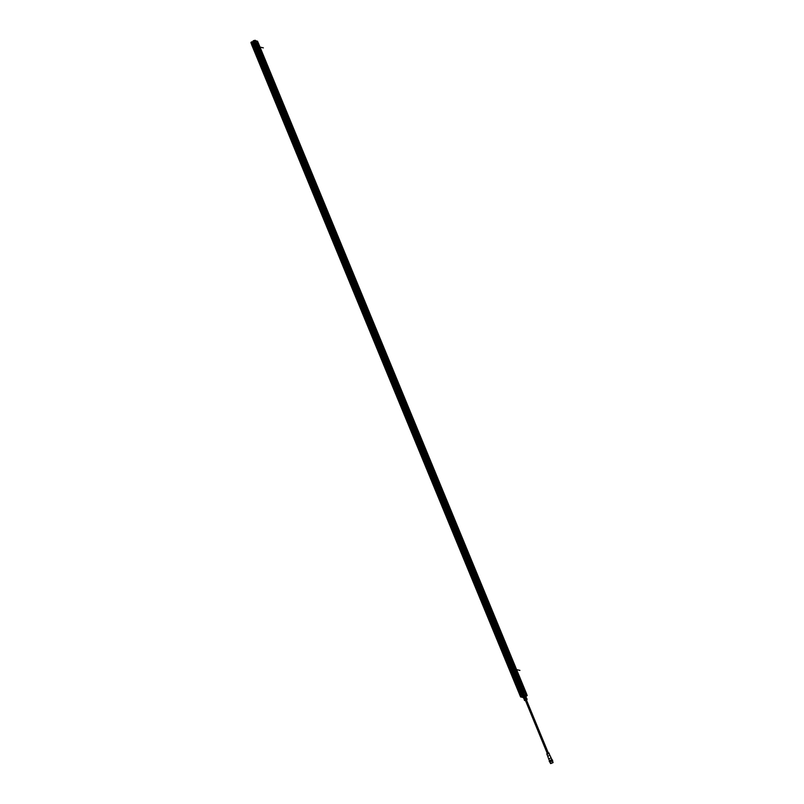 <?xml version="1.0" encoding="UTF-8"?>
<svg xmlns="http://www.w3.org/2000/svg" width="804" height="804" viewBox="0 0 804 804"><rect width="100%" height="100%" fill="white"/><g stroke="black" fill="none" stroke-linecap="round" stroke-linejoin="round"><path stroke-width="1.21" d="M520.61 696.957L250.888 42.612M520.64 694.204L252.677 43.798L251.702 41.898L252.486 43.778L251.732 44.25L519.826 694.686L520.771 694.234L521.515 696.214L520.982 696.565L519.846 694.666L520.58 694.224L521.213 696.445M521.716 696.565L521.233 694.375L521.997 693.912L521.253 694.365L521.886 696.465L520.861 694.535M523.314 695.048L522.761 695.48L521.806 693.48L522.65 695.38L521.806 693.49L522.62 693.008L254.536 42.562L253.692 43.044L521.786 693.48L522.62 693.008L254.526 42.572L253.732 43.024L253.009 41.094L253.481 40.682M254.536 42.562L523.364 695.209L523.937 694.897L522.67 693.108L524.007 692.978L255.913 42.542L256.978 42.793L525.072 693.229L256.978 42.793M256.044 42.572L524.128 693.008L525.062 693.229M525.806 693.46L526.469 693.561L258.375 43.125L257.521 41.235L258.365 43.125L257.541 41.265L256.707 41.044L257.632 43.125M257.501 41.215L255.853 40.833L256.637 40.984L257.501 42.913L255.913 42.542M255.662 41.064L255.33 40.311L253.682 40.692L254.365 40.441L255.21 42.371L254.577 42.672L255.079 42.511L523.163 692.968L255.129 42.401L254.315 40.612L253.702 40.733M521.243 694.365L253.159 43.929L253.883 43.486L252.747 44.109M251.732 44.25L251.059 42.3L251.712 41.818L251.23 42.109M252.677 43.798L520.771 694.234M521.022 694.435L252.798 44.079M522.821 697.46L523.334 697.611M521.394 697.118L519.826 694.696L251.752 44.23L251.079 42.27L251.702 41.898M525.675 695.993L526.339 695.289L525.595 693.36L523.293 692.807L254.436 40.501L255.24 40.692L254.365 40.441L255.391 41.155M524.891 695.078L521.876 696.927M523.565 696.214L522.54 696.405L523.565 696.214M525.766 696.224L525.535 695.621M525.635 695.892L524.982 695.42A1.035 0.693 -131.5 0 1 524.932 695.44L524.881 695.46A1.035 0.804 93.8 0 1 524.831 695.48L524.319 695.48M523.354 695.058L524.911 694.947L524.71 694.445L525.474 694.626L525.253 695.51L526.288 695.45M523.173 692.947L524.128 694.937M523.283 694.978L522.057 696.415M522.901 697.028L522.128 697.269L522.942 697.49M522.258 697.068L522.158 696.957A1.035 0.693 48.5 0 0 522.188 696.967L522.258 697.068A1.035 0.693 -131.5 0 0 522.309 697.058L522.379 697.018A1.035 1.035 0 0 0 522.66 696.797L521.866 696.937M523.796 695.812L522.56 696.395L523.846 695.862M522.932 696.294L523.525 695.993L522.932 696.294M523.484 695.962L522.891 696.214M525.605 693.38L526.449 693.561L527.203 695.571L525.655 695.862M525.927 696.395L527.203 695.571L526.318 695.45M257.602 43.125L526.369 695.299M523.303 697.41L523.303 697.249A1.558 0.533 157.6 0 1 523.364 697.179L523.615 697.792L524.731 697.108L524.479 696.505L523.454 697.088M523.303 697.239L525.585 696.244M524.731 697.108A1.558 0.533 -22.4 0 1 524.871 697.058L526.057 696.867A1.558 0.533 -22.4 0 1 526.097 696.867L525.886 696.274A1.558 0.533 157.6 0 0 525.846 696.264A1.558 0.533 157.6 0 0 525.806 696.254L525.223 696.143M525.213 696.224L524.962 695.44M524.268 695.51L524.59 696.385M524.57 696.415L524.349 695.751M524.53 696.314L523.072 696.606M523.344 697.138L522.972 696.636M522.761 696.686L523.233 697.43M525.535 696.244L523.886 696.756M526.057 696.867L525.806 696.254L524.62 696.445A1.558 0.533 157.6 0 0 524.479 696.505M525.806 696.254L524.62 696.445L524.871 697.058M526.097 696.867A1.558 0.533 -22.4 0 1 526.128 696.877L526.198 697.369A1.558 0.533 -22.4 0 1 526.138 697.44L525.615 697.872L526.138 697.44M523.695 698.374L524.881 698.184L523.695 698.374A1.558 0.533 -22.4 0 1 523.655 698.364A1.558 0.533 -22.4 0 1 523.625 698.354M523.967 698.385L524.228 697.55L525.987 697.591M526.329 698.173L524.248 699.018M524.097 699.178L524.479 700.445L524.097 699.178A1.558 0.533 157.6 0 1 524.158 699.108L524.479 699.882A1.558 0.533 -22.4 0 0 524.409 699.952L524.479 700.445M525.273 698.425L525.595 699.199A1.558 0.533 -22.4 0 1 525.736 699.148L525.414 698.374L526.6 698.184L526.921 698.957A1.558 0.533 -22.4 0 1 526.962 698.967L526.68 698.204A1.558 0.533 157.6 0 0 526.64 698.194A1.558 0.533 157.6 0 0 526.6 698.184L525.414 698.374A1.558 0.533 157.6 0 0 525.273 698.425L524.158 699.108L523.846 697.832M525.595 699.199L524.479 699.882M526.921 698.957L525.736 699.148M526.63 699.892L526.992 698.977A1.558 0.533 -22.4 0 1 526.992 698.977L527.062 699.47A1.558 0.533 -22.4 0 1 527.002 699.54L526.489 699.982M526.881 699.57L525.173 699.691L524.831 700.415M526.59 700.294L525.545 700.726M552.921 762.363L550.549 763.549L552.921 762.363M552.951 762.674L550.79 763.569M552.368 761.016L550.047 761.971M552.187 760.644L549.906 761.579M549.916 762.001A1.618 0.543 -22.4 0 1 549.825 761.981A1.618 0.543 -22.4 0 1 549.765 761.971A1.618 0.543 -22.4 0 1 550.308 760.986A1.618 0.543 -22.4 0 1 552.348 760.443A1.618 0.543 -22.4 0 1 552.559 760.825A1.618 0.543 -22.4 0 1 552.479 760.946M549.695 761.941A1.729 0.583 -22.4 0 1 549.634 761.921A1.729 0.583 -22.4 0 1 549.444 761.77A1.729 0.583 -22.4 0 1 550.479 760.725A1.729 0.583 -22.4 0 1 552.398 760.282A1.729 0.583 -22.4 0 1 552.649 760.453A1.729 0.583 -22.4 0 1 552.619 760.695A1.729 0.583 -22.4 0 1 552.579 760.755M552.448 760.303A1.729 0.583 157.6 0 0 552.479 760.051A1.729 0.583 157.6 0 0 552.298 759.901A1.729 0.583 157.6 0 0 552.237 759.88A1.729 0.583 157.6 0 0 550.599 760.192A1.729 0.583 157.6 0 0 549.303 761.127A1.729 0.583 157.6 0 0 549.283 761.368A1.729 0.583 157.6 0 0 549.474 761.529M552.207 759.87A1.618 0.543 157.6 0 0 552.157 759.85A1.618 0.543 157.6 0 0 552.107 759.84A1.618 0.543 157.6 0 0 550.579 760.122A1.618 0.543 157.6 0 0 549.373 761.006A1.618 0.543 157.6 0 0 549.343 761.066M551.082 757.911L548.76 758.865M547.906 756.242L549.876 755.237L551.996 759.78L549.695 761.026M549.011 753.438L549.856 755.418M549.052 753.237L546.921 754.122L549.454 760.875M546.981 754.283L549.122 753.408M550.71 763.478L552.951 762.554M524.138 694.927L525.133 695.319A1.035 0.935 118 0 1 525.062 695.349L525.022 695.4M522.208 697.088A1.035 0.804 93.8 0 1 522.158 697.118L521.635 697.098M522.077 697.148L522.047 697.108A1.025 0.854 -144.2 0 1 522.007 697.108L521.997 697.078A1.035 0.935 -62 0 0 522.057 697.058L522.52 696.927M522.379 697.018L522.379 697.018A1.035 1.035 0 0 1 521.756 697.158M256.707 41.044L255.994 40.863M253.722 43.044L252.989 41.125L253.682 40.713M252.486 43.778L251.752 44.23M253.129 41.496L252.124 42.039L253.139 43.939M251.18 42.532L520.58 696.907L251.592 44.572M251.33 43.074L251.24 42.401M251.793 41.838L252.657 43.788L251.763 41.878M255.843 40.853L256.225 41.366L255.461 41.185M253.692 40.713L254.466 42.572M255.25 40.29L253.602 40.662M516.59 669.601L519.947 670.405M260.004 47.084L263.36 47.878M257.682 43.094L525.705 693.38M525.786 693.4L257.712 43.024M257.793 42.984L525.886 693.42M523.605 695.37L522.118 696.385M525.474 694.626L526.339 695.289M524.097 694.756L523.293 692.807M523.223 692.837L524.017 694.787M523.354 694.968L522.62 693.008L523.354 694.968M520.62 696.867L520.319 695.711M525.927 696.385L527.183 695.49M524.57 696.174L525.193 696.013M524.69 700.334L526.932 699.41M525.233 700.736L525.303 699.993L526.821 700.083M525.605 700.867L526.65 700.435M551.795 759.81L549.604 760.715M548.68 752.866L546.8 754.072M548.358 752.755L547.072 753.288M546.911 753.519L549.092 753.127M251.642 44.532L250.959 42.612M252.928 43.999L252.124 42.039L252.637 43.738M255.26 40.702L255.793 40.964M253.722 40.793L254.265 40.642L255.029 42.542M253.622 40.723L253.009 41.014M252.999 41.074L253.712 43.034M524.741 694.495L524.54 695.309M522.128 697.269L522.871 697.5M520.63 696.957L521.535 697.138M525.766 697.048L526.228 698.163M526.911 699.379L526.54 700.545L524.67 700.304M553.112 762.493L552.408 760.785M550.549 763.549L549.846 761.84M548.217 752.755L526.54 700.163M547.162 753.187L525.494 700.596M524.429 695.53A1.035 1.035 0 0 0 525.334 695.159M255.451 41.145L256.114 41.305M256.637 40.984L257.511 41.215"/></g></svg>
